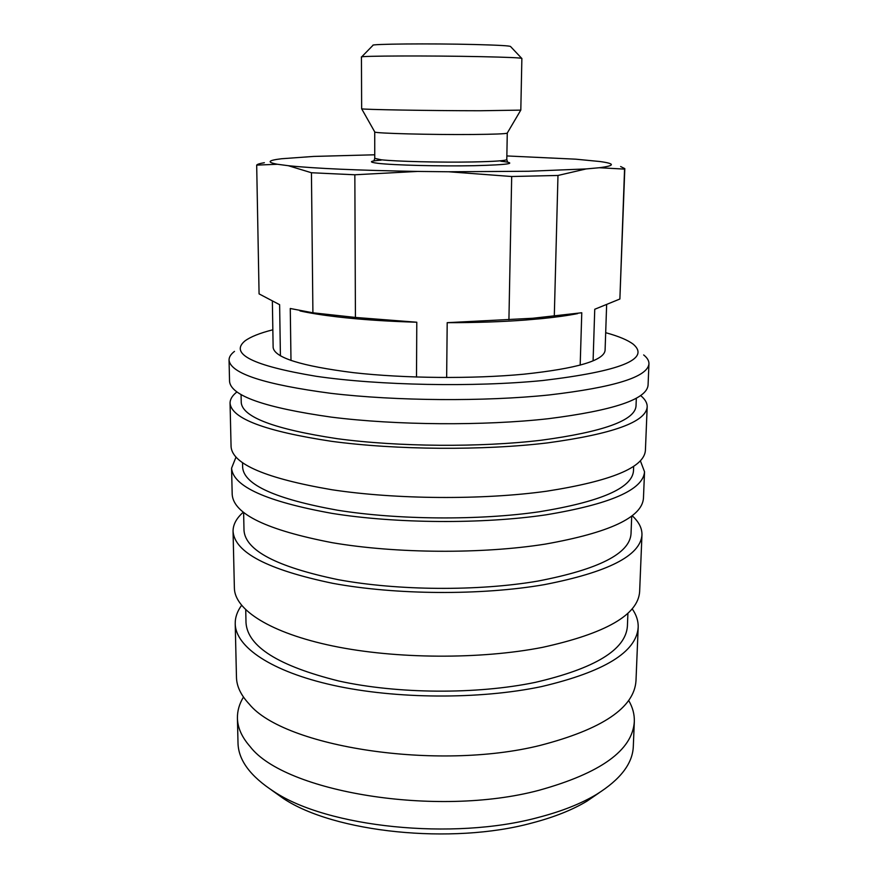 <?xml version="1.0" encoding="UTF-8"?>
<svg xmlns="http://www.w3.org/2000/svg" width="878" height="878" viewBox="0 0 878 878"><rect width="100%" height="100%" fill="white"/><g stroke="black" fill="none" stroke-linecap="round" stroke-linejoin="round"><path stroke-width="1.32" d="M577.669 313.6C567.846 315.531 555.895 317.21 541.825 318.615L525.143 320.064C501.261 321.842 475.283 322.709 447.198 322.676L446.65 377.54M580.182 365.116L581.774 312.755L532.705 318.264L447.198 322.676M554.292 316.343L557.98 175.457L511.687 176.511L508.922 319.713M557.98 175.457L586.142 168.927L528.38 171.265L448.691 171.77L511.687 176.511M507.275 133.039L507.21 133.16C505.487 133.851 494.105 134.29 473.055 134.488C431.921 134.861 374.61 133.357 374.796 132.007L374.73 131.887M480.014 110.749C430.187 110.749 360.748 109.552 361.648 108.773L361.44 57.026C358.224 55.852 429.419 55.566 480.793 56.653C507.407 57.224 521.093 57.816 521.872 58.431L520.808 110.123L480.014 110.749M521.675 58.31L510.59 46.567C510.447 45.821 498.638 45.14 475.141 44.526C430.527 43.373 369.001 43.955 372.93 45.371L361.637 56.916M280.411 355.853L279.621 304.688L259.076 293.889L256.683 165.119L277.437 164.263C266.473 162.221 267.878 160.378 281.64 158.742L313.863 156.416L374.752 154.791M416.501 377.046L416.787 322.226L355.425 317.441L354.844 174.777L417.588 171.429L448.691 171.77M277.437 164.263L288.28 165.701L311.438 172.746L312.908 312.798L290.267 308.496L290.991 360.496M586.142 168.927L599.323 167.731C615.171 165.712 615.357 163.637 599.883 161.519L575.77 159.181L506.858 155.944M599.323 167.731L624.565 169.103L619.879 299.014L594.746 309.265L593.089 360.814M416.787 322.226C386.968 321.359 360.353 319.559 336.954 316.826C322.303 315.103 309.989 313.128 299.98 310.922M620.625 166.535L624.807 168.631L619.879 299.014M355.425 317.441L312.908 312.798M256.683 165.119C257.221 164.274 259.789 163.462 264.377 162.704M354.844 174.777L311.438 172.746M417.588 171.429C358.147 170.387 315.037 168.477 288.28 165.701M628.648 700.446C632.676 707.295 634.564 714.352 634.322 721.617C632.533 750.262 600.717 773.156 538.883 790.321C436.531 817.637 284.582 791.967 250.153 746.629C241.856 737.202 237.609 727.719 237.422 718.149C237.312 710.884 239.332 703.86 243.469 697.077M634.322 721.617L633.312 746.366C632.698 763.487 620.439 779.499 596.535 794.403C581.06 803.699 561.602 811.393 538.181 817.473C452.96 840.674 327.274 827.306 273.936 791.583C250.296 776.273 238.322 760.041 238.004 742.909L237.422 718.149M599.136 792.812L586.976 801.153C572.291 809.977 553.919 817.275 531.87 823.026C451.676 844.954 334.09 832.399 283.374 798.497L271.368 789.948M632.16 608.805C636.374 614.776 638.383 620.933 638.185 627.276L635.99 680.757C634.278 707.723 602.286 729.278 540.036 745.433C436.959 771.136 283.824 746.827 249.242 704.09C240.901 695.211 236.643 686.267 236.467 677.267L235.216 623.764C235.128 617.421 237.247 611.297 241.56 605.392M638.185 627.276C636.561 652.025 604.349 671.791 541.539 686.585C479.597 699.623 395.704 699.118 333.366 685.323C270.918 671.483 235.534 646.801 235.216 623.764M627.913 613.195L627.408 626.102C625.816 649.665 595.119 668.421 535.339 682.36C476.699 694.564 397.635 694.026 338.798 681.01C278.546 665.996 247.618 646.581 246.005 622.776L245.73 609.859M632.138 515.682C638.844 521.817 642.114 528.216 641.961 534.889C640.512 555.686 607.916 572.28 544.162 584.671C481.265 595.558 395.912 595.01 332.564 583.288C267.779 569.756 234.613 552.438 233.054 531.322C233.021 524.649 236.401 518.305 243.206 512.28M641.961 534.889L639.634 591.673C638.076 614.907 605.721 633.466 542.549 647.349C480.244 659.565 395.78 659.049 333.058 646.032C270.226 632.994 234.667 609.76 234.382 588.128L233.054 531.322M631.721 516.001L631.019 533.89C629.581 553.689 598.522 569.427 537.841 581.093C478.29 591.3 397.877 590.729 338.096 579.656C276.888 566.903 245.533 550.528 244.007 530.51L243.623 512.609M640.358 460.763L644.54 471.771C643.212 489.803 610.353 504.159 545.962 514.837C482.406 524.232 396.055 523.65 332.016 513.378C266.539 501.547 233.065 486.478 231.572 468.172L235.941 457.24M644.54 471.771L643.453 498.221C642.081 517.427 609.332 532.726 545.205 544.119C481.923 554.15 395.989 553.579 332.246 542.692C267.066 530.147 233.713 514.124 232.198 494.632L231.572 468.172M633.664 466.262L633.488 470.893C632.149 488.058 600.837 501.667 539.553 511.731C479.388 520.511 398.041 519.919 337.613 510.228C275.758 499.077 244.106 484.832 242.646 467.48L242.537 462.849M640.6 395.528C645.089 399.194 647.284 402.969 647.185 406.854C645.988 421.967 612.866 433.962 547.806 442.852C483.58 450.644 396.197 450.03 331.456 441.305C265.266 431.263 231.474 418.565 230.058 403.211C230.025 399.325 232.297 395.583 236.84 392.005M647.185 406.854L645.407 450.458C644.123 467.535 611.176 481.122 546.566 491.219C482.79 500.087 396.099 499.494 331.829 489.726C266.122 478.477 232.538 464.188 231.079 446.836L230.058 403.211M636.33 398.151L636.023 406.097C634.805 420.485 603.241 431.866 541.309 440.218C480.518 447.517 398.206 446.902 337.108 438.671C274.594 429.199 242.635 417.193 241.241 402.651L241.066 394.705M643.662 354.942C647.262 357.807 649.029 360.748 648.952 363.744C647.843 376.892 614.534 387.308 549.035 394.968C484.36 401.674 396.296 401.037 331.083 393.355C264.421 384.531 230.409 373.435 229.048 360.079C229.026 357.083 230.837 354.174 234.492 351.376M648.952 363.744L648.074 385.102C646.921 399.227 613.711 410.421 548.432 418.696C483.976 425.94 396.252 425.314 331.269 417.116C264.838 407.688 230.936 395.791 229.553 381.447L229.048 360.079M605.688 332.696C618.683 336.241 627.924 340.126 633.422 344.352C650.422 359.245 620.208 371.295 542.791 380.514C474.054 387.319 378.583 385.464 315.992 376.256C253.029 365.72 229.334 353.955 244.907 340.96C250.482 336.823 259.8 333.102 272.838 329.788M606.632 304.973L605.085 350.366C603.932 360.584 576.89 368.519 523.968 374.182C472.836 379.044 404.495 378.429 353.527 372.667C301.22 366.06 274.43 357.653 273.135 347.469L272.367 301.395M500.8 161.201C518.646 163.242 509.833 164.746 474.339 165.701C440.756 166.392 393.256 165.185 378.045 163.33C368.31 162.112 369.353 161.047 381.151 160.125M507.275 133.072L506.793 159.522C506.057 160.707 494.698 161.508 472.682 161.958C440.778 162.562 395.715 161.464 381.162 159.774L374.752 158.369L374.73 131.909M373.995 160.707L374.752 158.369M374.796 132.007L361.648 108.773M336.954 316.826L328.032 314.763M507.21 133.16L520.753 110.167M506.793 159.522L507.506 161.87M541.825 318.615L550.78 316.706M283.374 798.497L273.936 791.583M586.976 801.153L596.535 794.403"/></g></svg>
